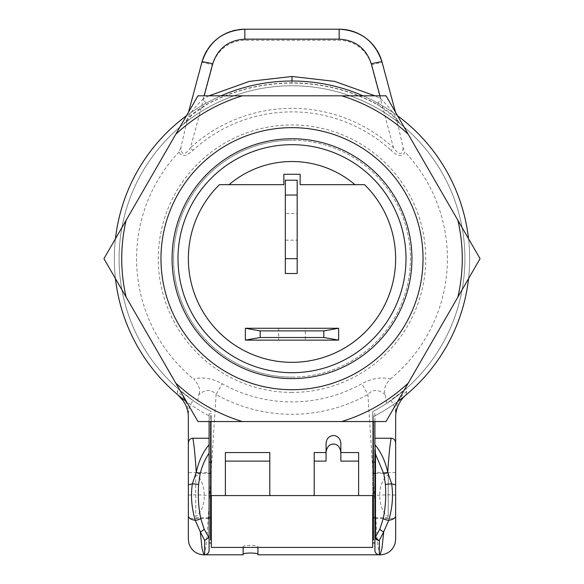 <?xml version="1.0" encoding="UTF-8"?>
<svg xmlns="http://www.w3.org/2000/svg" width="584" height="584" viewBox="0 0 584 584"><rect width="100%" height="100%" fill="white"/><g stroke="black" fill="none" stroke-linecap="round" stroke-linejoin="round"><path stroke-width="0.44" stroke-dasharray="2.92 2.19" d="M297.183 273.494L285.335 273.494L285.335 180.215L297.183 180.215L297.183 273.494M338.64 328.274L245.36 328.274L245.36 340.122L338.64 340.122L338.64 328.274M305.322 328.274L278.678 328.274L305.322 328.274L305.322 340.122L278.678 340.122L305.322 340.122M278.678 328.274L278.678 340.122M297.183 213.532L297.183 240.177L297.183 213.532L285.335 213.532L285.335 240.177L297.183 240.177M285.335 240.177L285.335 213.532M219.467 184.661A103.638 103.638 0 0 0 218.467 331.719A103.638 103.638 0 0 0 365.533 331.719A103.638 103.638 0 0 0 364.533 184.661L300.139 184.661L300.139 174.295L283.861 174.295L283.861 184.661L219.467 184.661M406.004 258.69A114.004 114.004 0 0 1 292 372.694A114.004 114.004 0 0 1 177.996 258.69A114.004 114.004 0 0 1 292 144.686A114.004 114.004 0 0 1 406.004 258.69M411.924 258.69A119.924 119.924 0 0 0 292 138.758A119.924 119.924 0 0 0 172.076 258.69A119.924 119.924 0 0 0 292 378.614A119.924 119.924 0 0 0 411.924 258.69M160.972 258.69A131.028 131.028 0 0 1 292 127.655A131.028 131.028 0 0 1 423.028 258.69A131.028 131.028 0 0 1 292 389.718A131.028 131.028 0 0 1 160.972 258.69M468.543 238.746A177.667 177.667 0 0 1 468.543 278.626L480.055 258.69L397.543 115.763L386.031 95.827L363.007 95.827A177.667 177.667 0 0 1 397.543 115.763M115.457 278.626A177.667 177.667 0 0 1 115.457 238.746L103.945 258.69L197.969 421.546L210.569 421.546L210.569 416.596A177.667 177.667 0 0 1 154.11 146.657A177.667 177.667 0 0 1 429.89 146.657A177.667 177.667 0 0 1 373.431 416.596L373.431 421.546L386.031 421.546L397.543 401.609A177.667 177.667 0 0 1 373.431 416.596L373.431 468.93L372.694 468.93L372.694 415.625L373.431 415.625M186.457 115.763A177.667 177.667 0 0 1 220.993 95.827L197.969 95.827L115.457 238.746M225.373 452.564L225.373 495.575L211.306 495.575L211.306 539.996L211.306 415.625L210.569 415.625L210.569 416.596A177.667 177.667 0 0 1 186.457 401.609M363.007 95.827L220.993 95.827M242.338 421.546L341.662 421.546M373.431 539.996L373.431 468.93M373.431 495.575L373.431 517.789L373.431 473.369L373.431 495.575L372.694 495.575L372.694 539.996L372.694 468.93M372.694 415.625L372.694 411.625A172.915 172.915 0 0 0 425.86 149.234A172.915 172.915 0 0 0 158.14 149.234A172.915 172.915 0 0 0 211.306 411.625A172.915 172.915 0 0 1 158.14 149.234A172.915 172.915 0 0 1 425.86 149.234A172.915 172.915 0 0 1 372.694 411.625L372.694 413.771L374.913 413.771L374.913 537.024M372.694 547.398L372.694 413.771M211.306 415.625L211.306 547.398M210.569 415.625L210.569 539.996M211.306 468.93L210.569 468.93M210.569 495.575L210.569 517.789L210.569 473.369L210.569 495.575L211.306 495.575M340.859 444.015L340.859 461.112M326.054 444.015L326.054 461.112M314.207 452.564L314.207 495.575L269.793 495.575L269.793 452.564M358.627 452.564L358.627 495.575L372.694 495.575M243.141 547.398L243.141 546.865C242.601 544.887 258.486 544.887 257.946 546.865L257.946 547.398M211.306 413.771L209.087 413.771L209.087 444.76M209.087 421.546L209.087 413.771M395.638 417.458L395.638 412.954L395.638 417.458A29.609 29.609 180 0 1 406.216 394.777A177.667 177.667 0 0 0 421.225 136.758A177.667 177.667 0 0 0 162.775 136.758A177.667 177.667 0 0 0 177.784 394.777L177.361 391.411L177.755 388.484L193.173 400.58C190.326 404.084 188.727 408.209 188.362 412.954L188.362 417.458L188.362 412.954A29.609 27.696 180 0 0 177.361 391.411M374.913 421.546L374.913 413.771M188.362 472.631L188.362 515.76L188.362 472.631L209.087 472.631L209.087 518.526L188.362 518.526M243.141 554.8L243.141 546.865M257.946 554.8L257.946 546.865M203.896 554.8L205.444 550.289L206.94 537.448L216.095 394.514C211.342 389.083 205.59 389.126 198.823 394.645L197.268 403.347L193.173 400.58M380.104 554.8L378.556 550.289L377.06 537.448L367.905 394.514L361.861 383.703A143.211 143.211 0 0 1 222.139 383.703C212.007 378.286 202.509 376.724 193.64 379.016C199.056 384.878 200.779 390.083 198.823 394.645M374.913 518.526L374.913 472.631L374.913 518.526L395.638 518.526M395.638 485.173L395.638 466.711M406.216 394.777A177.667 177.667 0 0 0 421.225 136.758A177.667 177.667 0 0 0 162.775 136.758A177.667 177.667 0 0 0 177.784 394.777A29.609 29.609 0 0 1 188.362 417.458A29.609 29.609 0 0 0 177.784 394.777A177.667 177.667 0 0 1 162.775 136.758A177.667 177.667 0 0 1 421.225 136.758A177.667 177.667 0 0 1 406.216 394.777L406.639 391.411L406.245 388.484L386.732 403.347L385.177 394.645C383.243 390.017 384.966 384.812 390.36 379.016C381.432 376.738 371.935 378.301 361.861 383.703M390.827 400.58C393.66 404.055 395.266 408.179 395.638 412.954A29.609 27.696 0 0 1 406.639 391.411M188.362 515.76L188.362 466.711M195.764 517.789L209.087 517.789L209.087 473.369L195.764 473.369L195.764 474.639C201.042 478.026 203.889 485.005 204.312 495.575C204.276 505.036 201.429 512.015 195.764 516.519L195.764 473.369M188.362 495.575A21.206 1.73 -175.3 0 1 209.641 495.575L374.359 495.575A21.206 1.73 -4.7 0 1 395.638 495.575M397.149 121.414L400.091 123.72C395.981 117.034 388.353 110.573 377.191 104.332C350.648 90.155 322.251 83.001 292 82.877C261.749 83.001 233.352 90.155 206.809 104.332C195.647 110.573 188.019 117.034 183.909 123.72L186.851 121.414L180.85 147.905C181.733 155.432 184.945 155.38 190.501 147.752L212.671 64.992A33.31 33.31 0 0 1 244.849 40.303L339.151 40.303A33.31 33.31 0 0 1 371.329 64.992L393.499 147.752L391.105 150.373C397.872 156.643 402.478 157.162 404.931 151.913L403.15 147.905L397.149 121.414A172.915 172.915 0 0 1 386.732 403.347M292 81.023L292 83.103C322.185 83.213 350.575 90.352 377.184 104.514A7.402 0.365 -61.7 0 0 380.688 98.769C389.981 107.726 395.769 115.515 398.069 122.122L392.207 115.063L377.184 104.514A7.402 0.365 -61.7 0 1 377.191 104.332M406.245 388.484A172.915 172.915 0 0 0 400.091 123.72M292 82.877L292 83.103C261.814 83.213 233.425 90.352 206.816 104.514L191.793 115.063L185.931 122.122C188.231 115.515 194.019 107.726 203.312 98.769A7.402 0.365 -118.3 0 0 206.816 104.514A7.402 0.365 -118.3 0 0 206.809 104.332M186.851 121.414A172.915 172.915 0 0 0 197.268 403.347M183.909 123.72A172.915 172.915 0 0 0 177.755 388.484M180.85 147.905L179.069 151.913C181.522 157.162 186.128 156.643 192.895 150.373A146.818 146.818 0 0 1 391.105 150.373M179.069 151.913A155.417 155.417 0 0 0 193.64 379.016M385.177 394.645C378.476 389.126 372.716 389.083 367.905 394.514A155.6 155.6 0 0 1 216.095 394.514L222.139 383.703M403.15 147.905C402.266 155.432 399.054 155.38 393.499 147.752A150.365 150.365 0 0 0 190.501 147.752L192.895 150.373M390.36 379.016A155.417 155.417 0 0 0 404.931 151.913M371.329 64.992L382.053 62.123L395.463 112.165M379.899 95.827L380.688 98.769L374.979 95.827M209.021 95.827L203.312 98.769L204.101 95.827M188.537 112.165L201.947 62.123L212.671 64.992M376.067 48.917A44.42 44.42 0 0 1 376.972 50.334M206.94 50.472A44.42 44.42 0 0 1 207.933 48.917A44.42 44.42 0 0 0 206.94 50.472M223.504 34.668A44.42 44.42 0 0 1 224.015 34.39A44.42 44.42 0 0 0 223.504 34.668M230.753 31.492A44.42 44.42 0 0 1 231.921 31.127A44.42 44.42 0 0 0 230.753 31.492M235.805 30.134A44.42 44.42 0 0 1 237.943 29.74A44.42 44.42 0 0 0 235.805 30.134M244.849 40.303L244.849 29.2L339.151 29.2L339.151 40.303M292 377.133A118.442 118.442 0 0 0 410.442 258.69A118.442 118.442 0 0 0 292 140.24A118.442 118.442 0 0 1 410.442 258.69A118.442 118.442 0 0 1 292 377.133A118.442 118.442 0 0 1 173.558 258.69A118.442 118.442 0 0 1 292 140.24A118.442 118.442 0 0 0 173.558 258.69A118.442 118.442 0 0 0 292 377.133M395.638 472.631L374.913 472.631M195.764 474.639L195.764 516.519M468.543 278.626L397.543 401.609M388.236 474.639L388.236 516.519C382.958 513.132 380.111 506.153 379.688 495.575C379.724 486.122 382.571 479.143 388.236 474.639L388.236 516.519M373.431 462.075L372.694 462.075M210.569 462.075L211.306 462.075M292 392.419A133.729 133.729 0 0 1 158.271 258.69A133.729 133.729 0 0 1 292 124.961A133.729 133.729 0 0 1 425.729 258.69A133.729 133.729 0 0 1 292 392.419M388.236 517.789L374.913 517.789M388.236 473.369L374.913 473.369"/><path stroke-width="0.88" d="M219.467 184.661A103.638 103.638 0 0 0 218.467 331.719A103.638 103.638 0 0 0 365.533 331.719A103.638 103.638 0 0 0 364.533 184.661L300.139 184.661L300.139 174.295L283.861 174.295L283.861 184.661L219.467 184.661M245.36 328.274L338.64 328.274L323.835 330.887L260.165 330.887L245.36 328.274L245.36 340.122L260.165 337.508L260.165 330.887M260.165 337.508L323.835 337.508L338.64 340.122L245.36 340.122M323.835 337.508L323.835 330.887M338.64 340.122L338.64 328.274M285.335 195.019L285.335 273.494L297.183 273.494L297.183 180.215L285.335 180.215L285.335 195.019L297.183 195.019M285.335 258.69L297.183 258.69M354.933 184.661A97.163 97.163 0 0 0 229.067 184.661M406.004 258.69A114.004 114.004 0 0 1 292 372.694A114.004 114.004 0 0 1 177.996 258.69A114.004 114.004 0 0 1 292 144.686A114.004 114.004 0 0 1 406.004 258.69M411.924 258.69A119.924 119.924 0 0 0 292 138.758A119.924 119.924 0 0 0 172.076 258.69A119.924 119.924 0 0 0 292 378.614A119.924 119.924 0 0 0 411.924 258.69M423.028 258.69A131.028 131.028 0 0 1 292 389.718A131.028 131.028 0 0 1 160.972 258.69A131.028 131.028 0 0 1 292 127.655A131.028 131.028 0 0 1 423.028 258.69M408.216 383.126L386.031 421.546L341.662 421.546A170.265 170.265 0 0 0 408.216 383.126L457.871 297.11A170.265 170.265 0 0 0 457.871 220.263L408.216 134.247A170.265 170.265 0 0 0 341.662 95.827L242.338 95.827A170.265 170.265 0 0 0 175.784 134.247L126.129 220.263A170.265 170.265 0 0 0 126.129 297.11L175.784 383.126A170.265 170.265 0 0 0 242.338 421.546L373.431 421.546L373.431 495.575L358.627 495.575L358.627 452.564L340.859 452.564L340.859 444.015C340.633 438.92 338.165 436.073 333.457 435.467C328.748 436.073 326.281 438.92 326.054 444.015L326.054 452.564C326.777 447.052 329.245 444.205 333.457 444.015C337.669 444.205 340.136 447.052 340.859 452.564L340.859 461.112L358.627 461.112M457.871 220.263L480.055 258.69L457.871 297.11M341.662 95.827L386.031 95.827L408.216 134.247M468.543 238.746A177.667 177.667 0 0 0 397.543 115.763M115.457 278.626A177.667 177.667 0 0 0 186.457 401.609M186.457 115.763A177.667 177.667 0 0 0 115.457 238.746M363.007 95.827A177.667 177.667 0 0 0 220.993 95.827M397.543 401.609A177.667 177.667 0 0 0 468.543 278.626M126.129 297.11L103.945 258.69L126.129 220.263M314.207 461.112L326.054 461.112L326.054 452.564L314.207 452.564L314.207 495.575L269.793 495.575L269.793 452.564L225.373 452.564L225.373 495.575L210.569 495.575L210.569 421.546L242.338 421.546L197.969 421.546L175.784 383.126M175.784 134.247L197.969 95.827L242.338 95.827M373.431 495.575L373.431 539.996L372.694 539.996M372.694 495.575L372.694 547.398L257.946 547.398L257.946 554.8L379.352 554.8A4.438 4.438 0 0 1 374.913 550.362L374.913 542.952L372.694 542.952M211.306 495.575L211.306 547.398L257.946 547.398M211.306 539.996L210.569 539.996L210.569 495.575M225.373 461.112L269.793 461.112M374.913 542.952L374.913 537.024L375.505 537.024L375.505 454.133L374.913 444.76C380.943 451.841 385.221 461.01 387.747 472.281L391.652 483.917C393.404 495.436 392.441 507.554 388.776 520.278L383.732 531.703L381.929 548.712L380.104 554.8C387.192 554.523 392.134 550.931 394.93 544.033L395.638 539.426L395.638 515.76A11.016 5.365 -174.9 0 1 388.776 520.278A4.438 1.577 -167.3 0 1 383.243 518.461L379.885 528.995L375.505 537.024A4.438 3.081 -146.3 0 0 379.352 540.382L379.352 554.8L380.104 554.8M183.011 400.485L177.784 394.777A29.609 29.609 0 0 1 188.362 417.458L188.362 442.92C188.668 440 190.15 438.438 192.8 438.234L209.087 438.234L209.087 421.546M395.638 466.711L395.638 417.458A29.609 29.609 0 0 1 406.216 394.777M395.638 417.458L395.638 515.76M374.913 421.546L374.913 438.234L391.2 438.234C393.85 438.438 395.331 440 395.638 442.92M192.8 438.234C193.954 443.453 195.1 454.797 196.253 472.281C198.779 461.017 203.057 451.848 209.087 444.76L209.087 542.952L211.306 542.952M209.087 542.952L209.087 550.362A4.438 4.438 0 0 1 204.648 554.8L243.141 554.8L243.141 547.398M257.946 554.333C258.303 552.603 242.783 552.603 243.141 554.333M204.648 540.382L200.268 531.703L202.071 548.712L203.896 554.8L204.648 554.8L204.648 540.382L208.846 537.535L209.087 535.959L209.087 550.362M379.885 528.995A4.438 2.555 -156 0 0 383.732 531.703L379.352 540.382A4.438 3.358 180 0 1 374.913 537.024L374.913 449.877M374.913 550.362L374.913 537.024M374.913 438.234L374.913 444.76M375.505 454.133L383.9 474.026L385.418 484.567C386.155 496.918 385.433 508.211 383.243 518.461M391.2 438.234C390.046 443.453 388.9 454.797 387.747 472.281A4.438 1.701 166.1 0 0 383.9 474.026M188.362 442.92L188.362 515.76A11.016 5.365 -5.1 0 0 195.224 520.278C191.567 507.627 190.603 495.509 192.348 483.917L196.253 472.281A4.438 1.701 13.9 0 1 200.1 474.026C202.02 466.134 205.013 459.214 209.087 453.264L209.087 535.959M188.362 466.711L188.362 417.458M209.087 438.234L209.087 453.264M209.087 518.526L209.087 517.789L210.569 517.789M210.569 473.369L209.087 473.369L209.087 472.631M208.846 537.535L204.115 528.995L200.757 518.461C198.567 508.219 197.845 496.918 198.582 484.567L200.1 474.026M204.115 528.995A4.438 2.555 -24 0 1 200.268 531.703L195.224 520.278A4.438 1.577 -12.7 0 0 200.757 518.461M395.463 112.165L382.053 62.123C375.132 41.464 360.832 30.492 339.151 29.2A44.42 44.42 0 0 1 376.067 48.917M374.979 95.827L334.647 81.38L292 76.475L249.346 81.38L209.021 95.827M379.899 95.827L371.329 63.831C366.117 48.333 355.386 40.106 339.151 39.143L339.151 29.2L244.849 29.2C223.176 30.485 208.868 41.464 201.947 62.123L188.537 112.165M376.972 50.334A44.42 44.42 0 0 1 382.053 62.123C375.191 41.508 360.89 30.536 339.151 29.2M212.671 63.831A11.103 1.124 -165 0 0 201.947 62.123A44.42 44.42 0 0 1 206.94 50.472A44.42 44.42 0 0 0 201.947 62.123C208.809 41.508 223.11 30.536 244.849 29.2L244.849 29.2A44.42 44.42 0 0 0 237.943 29.74A44.42 44.42 0 0 1 244.849 29.2L244.849 39.143C228.614 40.099 217.89 48.333 212.671 63.831L204.101 95.827M207.933 48.917A44.42 44.42 0 0 1 223.504 34.668A44.42 44.42 0 0 0 207.933 48.917M224.015 34.39A44.42 44.42 0 0 1 230.753 31.492A44.42 44.42 0 0 0 224.015 34.39M231.921 31.127A44.42 44.42 0 0 1 235.805 30.134A44.42 44.42 0 0 0 231.921 31.127M314.207 495.575L358.627 495.575M225.373 495.575L269.793 495.575M374.913 462.075L373.431 462.075M209.087 462.075L210.569 462.075M395.638 485.173A8.614 1.139 -175.7 0 0 391.652 483.917A4.438 0.562 175.8 0 0 385.418 484.567M188.362 485.173A8.614 1.139 -4.3 0 1 192.348 483.917A4.438 0.562 4.2 0 1 198.582 484.567M371.329 63.831A11.103 1.124 -15 0 1 382.053 62.123M292 76.475L292 81.023M339.151 39.143L244.849 39.143M203.896 554.8C196.808 554.523 191.866 550.931 189.07 544.033L188.362 539.426L188.362 515.76M374.913 517.789L373.431 517.789M374.913 473.369L373.431 473.369"/></g></svg>

